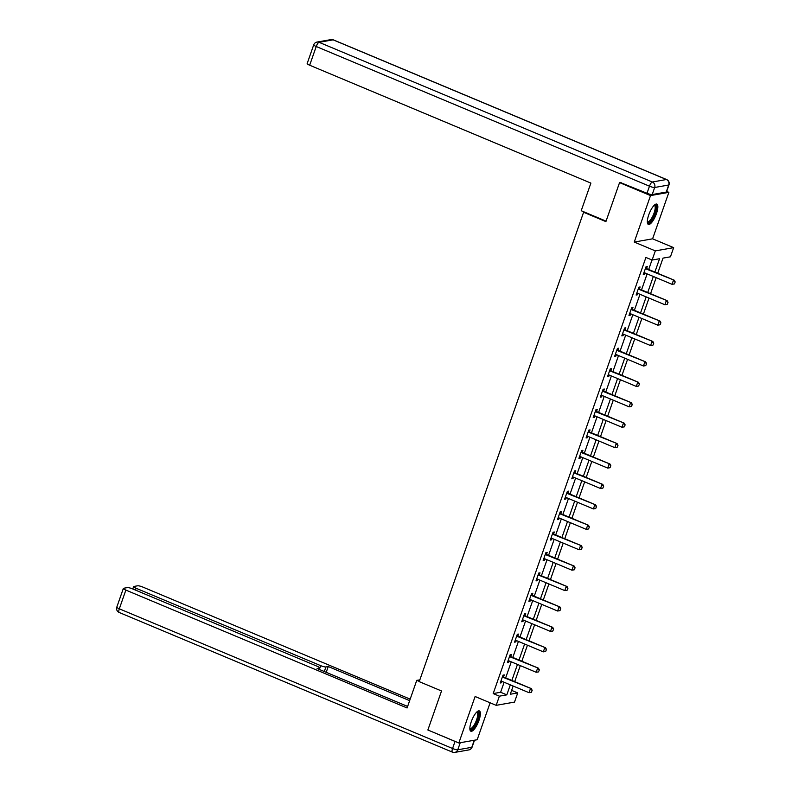 <?xml version="1.0" encoding="UTF-8"?>
<svg xmlns="http://www.w3.org/2000/svg" width="792" height="792" viewBox="0 0 792 792"><rect width="100%" height="100%" fill="white"/><g stroke="black" fill="none" stroke-linecap="round" stroke-linejoin="round"><path stroke-width="1.19" d="M478.982 720.383A11.009 3.366 112.7 0 0 479.368 710.909A11.009 3.366 112.7 0 0 471.25 721.75A11.009 3.366 112.7 0 0 470.864 731.214A11.009 3.366 112.7 0 0 478.982 720.383M656.459 213.573A11.009 3.366 112.7 0 0 656.845 204.108A11.009 3.366 112.7 0 0 648.727 214.939A11.009 3.366 112.7 0 0 648.341 224.403A11.009 3.366 112.7 0 0 656.459 213.573M511.642 690.386L517.721 692.931L514.513 702.098L496.168 705.335L499.386 696.168L506.821 694.861L510.315 684.852M584.526 212.098L583.605 212.266L419.225 681.635L441.53 690.98L427.868 729.986L458.835 742.965L477.18 739.738L490.119 702.791M666.676 191.436L668.874 192.347L650.529 195.584L634.253 242.055L655.321 250.886L673.655 247.649L670.448 256.806L663.013 258.123L657.707 273.27M634.253 242.055L652.598 238.818L668.874 192.347M652.598 238.818L673.655 247.649M583.605 212.266L605.9 221.612L619.562 182.605L620.987 182.358M619.562 182.605L650.529 195.584M654.865 272.082L659.548 258.737L652.113 260.043L645.916 257.45L493.188 693.574L500.623 692.258L504.128 682.259M505.662 677.863L511.276 661.835M512.81 657.449L518.423 641.421M519.968 637.025L525.581 620.997M527.116 616.612L532.729 600.583M534.263 596.188L539.877 580.16M541.411 575.774L547.024 559.746M548.569 555.35L554.182 539.322M555.717 534.937L561.33 518.909M562.864 514.513L568.478 498.485M570.022 494.099L575.636 478.071M577.17 473.675L582.783 457.647M584.318 453.262L589.931 437.224M591.466 432.838L597.079 416.81M598.623 412.424L604.237 396.386M605.771 392L611.384 375.972M612.919 371.587L618.532 355.549M620.077 351.163L625.69 335.135M627.224 330.749L632.838 314.711M634.372 310.325L639.986 294.297M641.52 289.912L647.133 273.874M648.678 269.488L651.994 259.994M646.579 268.488L647.262 266.538L646.024 266.765L643.272 274.616L644.51 274.398L645.005 272.983M639.431 288.912L640.114 286.961L638.877 287.179L636.124 295.03L637.362 294.812L637.857 293.406M632.283 309.325L632.966 307.375L631.729 307.603L628.977 315.454L630.214 315.236L630.709 313.82M625.126 329.749L625.809 327.799L624.571 328.017L621.819 335.867L623.066 335.65L623.552 334.244M617.978 350.163L618.661 348.213L617.423 348.44L614.671 356.291L615.909 356.073L616.404 354.658M610.83 370.587L611.513 368.636L610.276 368.854L607.523 376.705L608.761 376.487L609.256 375.081M603.682 391L604.365 389.05L603.118 389.278L600.376 397.129L601.613 396.911L602.108 395.495M596.524 411.424L597.208 409.474L595.97 409.692L593.218 417.542L594.455 417.325L594.95 415.919M589.377 431.838L590.06 429.898L588.822 430.115L586.07 437.966L587.308 437.748L587.803 436.333M582.229 452.262L582.912 450.311L581.674 450.529L578.922 458.38L580.16 458.162L580.655 456.756M575.081 472.675L575.754 470.735L574.517 470.953L571.765 478.804L573.012 478.586L573.507 477.17M567.923 493.099L568.606 491.149L567.369 491.367L564.617 499.217L565.854 499L566.349 497.594M560.776 513.513L561.459 511.573L560.221 511.79L557.469 519.641L558.707 519.423L559.202 518.008M553.628 533.937L554.311 531.986L553.063 532.204L550.321 540.055L551.559 539.837L552.054 538.431M546.47 554.351L547.153 552.41L545.916 552.628L543.163 560.479L544.411 560.261L544.896 558.845M539.322 574.774L540.005 572.824L538.768 573.042L536.016 580.892L537.253 580.675L537.748 579.269M532.174 595.188L532.858 593.248L531.62 593.465L528.868 601.316L530.105 601.098L530.6 599.683M525.027 615.612L525.71 613.661L524.462 613.879L521.72 621.73L522.958 621.512L523.453 620.106M517.869 636.026L518.552 634.085L517.315 634.303L514.562 642.154L515.8 641.936L516.295 640.52M510.721 656.449L511.404 654.499L510.167 654.717L507.415 662.567L508.652 662.35L509.147 660.944M503.573 676.863L504.257 674.923L503.019 675.14L500.267 682.991L501.504 682.773L501.999 681.358M496.168 705.335L475.111 696.505L458.835 742.965M493.188 693.574L499.386 696.168M652.113 260.043L655.321 250.886M513.157 686.04L510.286 694.247L517.721 692.931M656.172 277.665L650.559 293.693M649.014 298.079L643.401 314.107M641.866 318.503L636.253 334.531M634.719 338.917L629.105 354.945M627.571 359.34L621.958 375.368M620.413 379.754L614.8 395.782M613.265 400.178L607.652 416.206M606.118 420.592L600.504 436.63M598.97 441.015L593.356 457.043M591.812 461.429L586.199 477.467M584.664 481.853L579.051 497.881M577.517 502.267L571.903 518.305M570.359 522.69L564.745 538.718M563.211 543.104L557.598 559.142M556.063 563.528L550.45 579.556M548.915 583.942L543.302 599.98M541.758 604.365L536.144 620.393M534.61 624.789L528.997 640.817M527.462 645.203L521.849 661.231M520.304 665.626L514.691 681.655M511.86 680.457L517.473 664.429M519.008 660.043L524.621 644.015M526.155 639.619L531.769 623.591M533.313 619.205L538.926 603.177M540.461 598.782L546.074 582.754M547.609 578.368L553.222 562.34M554.756 557.944L560.37 541.916M561.914 537.53L567.527 521.502M569.062 517.107L574.675 501.079M576.21 496.693L581.823 480.665M583.367 476.269L588.981 460.241M590.515 455.855L596.128 439.827M597.663 435.432L603.276 419.404M604.811 415.018L610.424 398.99M611.968 394.594L617.582 378.566M619.116 374.18L624.73 358.152M626.264 353.757L631.877 337.729M633.412 333.343L639.025 317.315M640.57 312.919L646.183 296.891M647.717 292.505L653.331 276.477M500.623 692.258L506.821 694.861M643.5 273.973L644.51 274.398M636.352 294.386L637.362 294.812M629.194 314.81L630.214 315.236M622.047 335.224L623.066 335.65M614.899 355.648L615.909 356.073M607.751 376.061L608.761 376.487M600.593 396.485L601.613 396.911M593.446 416.899L594.455 417.325M586.298 437.323L587.308 437.748M579.15 457.736L580.16 458.162M571.992 478.16L573.012 478.586M564.844 498.574L565.854 499M557.697 518.998L558.707 519.423M550.539 539.411L551.559 539.837M543.391 559.835L544.411 560.261M536.243 580.249L537.253 580.675M529.096 600.673L530.105 601.098M521.938 621.086L522.958 621.512M514.79 641.51L515.8 641.936M507.642 661.924L508.652 662.35M500.485 682.348L501.504 682.773M674.358 283.942L675.2 281.952L674.358 283.942L672.032 284.318L644.777 272.893A1.416 1.317 -100 0 0 644.381 272.795L643.926 272.765M645.44 268.438L645.797 268.745A1.416 1.317 -100 0 0 646.153 268.963L674.299 280.229L675.2 281.952M645.688 267.726L646.698 268.587A1.416 1.317 -100 0 0 647.044 268.805L674.299 280.229M672.032 284.318L673.408 280.388L675.051 281.982M654.42 205.078A9.524 2.911 -67.3 0 1 656.043 208.91A9.524 2.911 -67.3 0 1 651.905 219.483A9.524 2.911 -67.3 0 1 647.331 221.998M647.331 221.562A8.821 2.693 112.7 0 0 647.579 221.71A8.821 2.693 112.7 0 0 651.836 217.899A8.821 2.693 112.7 0 0 655.103 209.019A8.821 2.693 112.7 0 0 654.39 205.455A8.821 2.693 112.7 0 0 654.113 205.385M647.856 224.007A10.93 3.346 112.7 0 0 653.024 218.572A10.93 3.346 112.7 0 0 656.707 208.187A10.93 3.346 112.7 0 0 656.221 204.039M476.942 711.889A9.524 2.911 -67.3 0 1 478.566 715.721A9.524 2.911 -67.3 0 1 474.428 726.284A9.524 2.911 -67.3 0 1 469.854 728.798M469.854 728.363A8.821 2.693 112.7 0 0 470.092 728.521A8.821 2.693 112.7 0 0 474.358 724.7A8.821 2.693 112.7 0 0 477.616 715.819A8.821 2.693 112.7 0 0 476.913 712.255A8.821 2.693 112.7 0 0 476.626 712.186M470.369 730.818A10.93 3.346 112.7 0 0 475.537 725.373A10.93 3.346 112.7 0 0 479.229 714.988A10.93 3.346 112.7 0 0 478.744 710.85M606.068 221.136L581.219 210.721L590.891 183.1L309.672 65.221A4.237 0.782 -160.7 0 1 307.167 63.558L313.721 44.847A4.237 0.782 19.3 0 0 316.226 46.51L309.672 65.221M652.202 194.555L666.23 192.08L668.705 185.011L654.677 187.486L652.202 194.555A4.237 0.782 -160.7 0 1 647.005 193.258L620.225 182.487M668.983 184.853A4.237 4.237 0 0 0 666.626 179.546A4.237 1.297 112.7 0 0 666.369 179.527L333.115 39.838L319.087 42.313L652.341 182.002L666.369 179.527A4.237 3.95 -100 0 1 668.705 185.011A4.237 0.782 19.3 0 0 668.983 184.853L666.508 191.921A4.237 0.782 -160.7 0 1 666.23 192.08M419.839 679.902L416.75 680.348L407.088 707.969L125.869 590.089L119.315 608.81L452.559 748.489L455.034 741.431L428.413 730.214M419.305 681.417L416.75 680.348M319.384 669.468L320.71 665.656L136.125 588.278L135.481 590.109M320.71 665.656A4.237 0.782 19.3 0 0 325.918 666.953L324.314 671.527M409.642 700.653L328.244 666.537L325.918 666.953M410.177 699.138L142.867 587.09A4.237 0.782 19.3 0 0 137.66 585.793L133.898 586.456A4.237 0.782 19.3 0 0 133.62 586.615A4.237 0.782 19.3 0 0 136.125 588.278M318.998 669.299L319.423 668.092A4.237 0.782 19.3 0 0 319.701 667.933A4.237 0.782 19.3 0 0 317.196 666.27L132.61 588.902A4.237 0.782 19.3 0 0 127.403 587.605L123.631 588.268A4.237 0.782 19.3 0 0 123.354 588.426A4.237 0.782 19.3 0 0 125.869 590.089M319.423 668.092L317.097 668.507L407.613 706.444M455.034 741.431A4.237 0.782 19.3 0 0 456.37 741.936M407.623 706.414L326.165 672.309M326.225 672.299L328.244 666.537M667.211 304.366L668.042 302.376L667.211 304.366L664.884 304.732L637.629 293.307A1.416 1.317 -100 0 0 637.233 293.218L636.778 293.179M638.293 288.852L638.649 289.159A1.416 1.317 -100 0 0 639.005 289.387L667.151 300.653L668.042 302.376M638.54 288.149L639.54 289.011A1.416 1.317 -100 0 0 639.896 289.228L667.151 300.653M664.884 304.732L666.26 300.802L667.894 302.395M660.063 324.779L660.894 322.79L660.063 324.779L657.736 325.156L630.481 313.731A1.416 1.317 -100 0 0 630.086 313.632L629.62 313.602M631.135 309.276L631.501 309.583A1.416 1.317 -100 0 0 631.858 309.801L660.003 321.067L660.894 322.79M631.382 308.563L632.392 309.425A1.416 1.317 -100 0 0 632.749 309.642L660.003 321.067M657.736 325.156L659.112 321.225L660.746 322.819M652.905 345.203L653.746 343.213L652.905 345.203L650.578 345.569L623.324 334.145A1.416 1.317 -100 0 0 622.928 334.056L622.472 334.016M623.987 329.69L624.353 329.997A1.416 1.317 -100 0 0 624.7 330.224L652.856 341.491L653.746 343.213M624.235 328.987L625.244 329.848A1.416 1.317 -100 0 0 625.601 330.066L652.856 341.491M650.578 345.569L651.955 341.649L653.598 343.233M645.757 365.617L646.599 363.627L645.757 365.617L643.431 365.993L616.176 354.568A1.416 1.317 -100 0 0 615.78 354.469L615.325 354.44M616.839 350.113L617.196 350.42A1.416 1.317 -100 0 0 617.552 350.638L645.698 361.904L646.599 363.627M617.087 349.401L618.087 350.262A1.416 1.317 -100 0 0 618.443 350.48L645.698 361.904M643.431 365.993L644.807 362.063L646.45 363.657M638.609 386.041L639.441 384.051L638.609 386.041L636.283 386.407L609.028 374.982A1.416 1.317 -100 0 0 608.632 374.893L608.167 374.854M609.682 370.527L610.048 370.834A1.416 1.317 -100 0 0 610.404 371.062L638.55 382.328L639.441 384.051M609.939 369.824L610.939 370.686A1.416 1.317 -100 0 0 611.295 370.903L638.55 382.328M636.283 386.407L637.659 382.487L639.293 384.07M631.462 406.454L632.293 404.464L631.462 406.454L629.135 406.831L601.88 395.406A1.416 1.317 -100 0 0 601.484 395.307L601.019 395.277M602.534 390.951L602.9 391.258A1.416 1.317 -100 0 0 603.257 391.476L631.402 402.742L632.293 404.464M602.781 390.238L603.791 391.1A1.416 1.317 -100 0 0 604.148 391.317L631.402 402.742M629.135 406.831L630.511 402.9L632.145 404.494M624.304 426.878L625.145 424.888L624.304 426.878L621.977 427.244L594.723 415.82A1.416 1.317 -100 0 0 594.327 415.731L593.871 415.691M595.386 411.365L595.752 411.672A1.416 1.317 -100 0 0 596.099 411.899L624.244 423.166L625.145 424.888M595.634 410.662L596.643 411.523A1.416 1.317 -100 0 0 596.99 411.741L624.244 423.166M621.977 427.244L623.353 423.324L624.997 424.908M617.156 447.292L617.998 445.302L617.156 447.292L614.83 447.668L587.575 436.243A1.416 1.317 -100 0 0 587.179 436.144L586.723 436.115M588.238 431.788L588.595 432.095A1.416 1.317 -100 0 0 588.951 432.313L617.097 443.579L617.998 445.302M588.486 431.076L589.486 431.937A1.416 1.317 -100 0 0 589.842 432.155L617.097 443.579M614.83 447.668L616.206 443.738L617.839 445.332M610.008 467.716L610.84 465.726L610.008 467.716L607.682 468.082L580.427 456.657A1.416 1.317 -100 0 0 580.031 456.568L579.566 456.529M581.081 452.202L581.447 452.509A1.416 1.317 -100 0 0 581.803 452.737L609.949 464.003L610.84 465.726M581.328 451.499L582.338 452.361A1.416 1.317 -100 0 0 582.694 452.578L609.949 464.003M607.682 468.082L609.058 464.162L610.691 465.745M602.851 488.129L603.692 486.139L602.851 488.129L600.534 488.506L573.279 477.081A1.416 1.317 -100 0 0 572.873 476.982L572.418 476.952M573.933 472.626L574.299 472.933A1.416 1.317 -100 0 0 574.646 473.151L602.801 484.417L603.692 486.139M574.18 471.913L575.19 472.774A1.416 1.317 -100 0 0 575.546 472.992L602.801 484.417M600.534 488.506L601.9 484.575L603.544 486.169M595.703 508.553L596.544 506.563L595.703 508.553L593.376 508.919L566.122 497.495A1.416 1.317 -100 0 0 565.726 497.406L565.27 497.366M566.785 493.04L567.141 493.347A1.416 1.317 -100 0 0 567.498 493.574L595.643 504.841L596.544 506.563M567.032 492.337L568.042 493.198A1.416 1.317 -100 0 0 568.389 493.416L595.643 504.841M593.376 508.919L594.752 504.999L596.396 506.583M588.555 528.967L589.387 526.977L588.555 528.967L586.228 529.343L558.974 517.918A1.416 1.317 -100 0 0 558.578 517.819L558.122 517.79M559.637 513.463L559.993 513.77A1.416 1.317 -100 0 0 560.35 513.988L588.496 525.254L589.387 526.977M559.885 512.751L560.885 513.612A1.416 1.317 -100 0 0 561.241 513.83L588.496 525.254M586.228 529.343L587.605 525.413L589.238 527.007M581.407 549.391L582.239 547.401L581.407 549.391L579.081 549.757L551.826 538.332A1.416 1.317 -100 0 0 551.43 538.243L550.965 538.204M552.479 533.877L552.846 534.194A1.416 1.317 -100 0 0 553.202 534.412L581.348 545.678L582.239 547.401M552.727 533.174L553.737 534.036A1.416 1.317 -100 0 0 554.093 534.253L581.348 545.678M579.081 549.757L580.457 545.837L582.09 547.421M574.249 569.804L575.091 567.814L574.249 569.804L571.923 570.181L544.668 558.756A1.416 1.317 -100 0 0 544.272 558.657L543.817 558.627M545.332 554.301L545.698 554.608A1.416 1.317 -100 0 0 546.044 554.826L574.19 566.092L575.091 567.814M545.579 553.588L546.589 554.449A1.416 1.317 -100 0 0 546.935 554.667L574.19 566.092M571.923 570.181L573.299 566.25L574.942 567.844M567.102 590.228L567.943 588.238L567.102 590.228L564.775 590.594L537.521 579.17A1.416 1.317 -100 0 0 537.124 579.081L536.669 579.041M538.184 574.715L538.54 575.032A1.416 1.317 -100 0 0 538.897 575.249L567.042 586.516L567.943 588.238M538.431 574.012L539.431 574.873A1.416 1.317 -100 0 0 539.788 575.091L567.042 586.516M564.775 590.594L566.151 586.674L567.795 588.258M559.954 610.642L560.786 608.652L559.954 610.642L557.627 611.018L530.373 599.593A1.416 1.317 -100 0 0 529.977 599.494L529.511 599.465M531.026 595.139L531.392 595.445A1.416 1.317 -100 0 0 531.749 595.663L559.894 606.929L560.786 608.652M531.274 594.426L532.283 595.287A1.416 1.317 -100 0 0 532.64 595.505L559.894 606.929M557.627 611.018L559.003 607.088L560.637 608.682M552.806 631.066L553.638 629.076L552.806 631.066L550.48 631.432L523.225 620.007A1.416 1.317 -100 0 0 522.819 619.918L522.364 619.879M523.878 615.552L524.245 615.869A1.416 1.317 -100 0 0 524.591 616.087L552.747 627.353L553.638 629.076M524.126 614.849L525.136 615.711A1.416 1.317 -100 0 0 525.492 615.928L552.747 627.353M550.48 631.432L551.846 627.512L553.489 629.096M545.648 651.479L546.49 649.489L545.648 651.479L543.322 651.856L516.067 640.431A1.416 1.317 -100 0 0 515.671 640.332L515.216 640.302M516.731 635.976L517.087 636.283A1.416 1.317 -100 0 0 517.443 636.501L545.589 647.767L546.49 649.489M516.978 635.263L517.988 636.124A1.416 1.317 -100 0 0 518.334 636.342L545.589 647.767M543.322 651.856L544.698 647.925L546.341 649.519M538.501 671.903L539.332 669.913L538.501 671.903L536.174 672.269L508.919 660.845A1.416 1.317 -100 0 0 508.523 660.756L508.068 660.716M509.583 656.39L509.939 656.707A1.416 1.317 -100 0 0 510.296 656.924L538.441 668.191L539.332 669.913M509.83 655.687L510.83 656.548A1.416 1.317 -100 0 0 511.187 656.766L538.441 668.191M536.174 672.269L537.55 668.349L539.184 669.933M531.353 692.317L532.184 690.327L531.353 692.317L529.026 692.693L501.772 681.269A1.416 1.317 -100 0 0 501.376 681.169L500.91 681.14M502.425 676.813L502.791 677.12A1.416 1.317 -100 0 0 503.148 677.338L531.293 688.604L532.184 690.327M502.673 676.101L503.682 676.962A1.416 1.317 -100 0 0 504.039 677.18L531.293 688.604M529.026 692.693L530.402 688.763L532.036 690.357M646.153 268.963L647.044 268.805M645.797 268.745L646.698 268.587M647.005 193.258L649.48 186.189L316.226 46.51A4.237 1.297 112.7 0 1 319.087 42.313A4.237 3.95 -100 0 0 316.978 42.075L331.007 39.6A4.237 3.95 80 0 1 333.115 39.838A4.237 1.297 112.7 0 1 333.373 39.867A4.237 4.237 0 0 0 331.007 39.6M649.48 186.189A4.237 0.782 19.3 0 0 654.677 187.486A4.237 3.95 80 0 0 652.341 182.002A4.237 1.297 112.7 0 0 649.48 186.189M460.241 742.718L457.766 749.786L471.794 747.311L474.269 740.243M116.8 607.147A4.237 4.237 0 0 0 119.156 612.454A4.237 1.297 112.7 0 1 119.315 608.81A4.237 0.782 -160.7 0 1 116.8 607.147L123.354 588.426M472.072 747.153A4.237 0.782 -160.7 0 1 471.794 747.311A4.237 3.95 -100 0 1 468.815 749.925A4.237 4.237 0 0 0 472.072 747.153L474.507 740.203M452.41 752.133A4.237 4.237 0 0 0 454.786 752.4A4.237 3.95 80 0 0 457.766 749.786A4.237 0.782 -160.7 0 1 452.559 748.489A4.237 1.297 112.7 0 0 452.41 752.133L119.156 612.454M639.005 289.387L639.896 289.228M638.649 289.159L639.54 289.011M631.858 309.801L632.749 309.642M631.501 309.583L632.392 309.425M624.7 330.224L625.601 330.066M624.353 329.997L625.244 329.848M617.552 350.638L618.443 350.48M617.196 350.42L618.087 350.262M610.404 371.062L611.295 370.903M610.048 370.834L610.939 370.686M603.257 391.476L604.148 391.317M602.9 391.258L603.791 391.1M596.099 411.899L596.99 411.741M595.752 411.672L596.643 411.523M588.951 432.313L589.842 432.155M588.595 432.095L589.486 431.937M581.803 452.737L582.694 452.578M581.447 452.509L582.338 452.361M574.646 473.151L575.546 472.992M574.299 472.933L575.19 472.774M567.498 493.574L568.389 493.416M567.141 493.347L568.042 493.198M560.35 513.988L561.241 513.83M559.993 513.77L560.885 513.612M553.202 534.412L554.093 534.253M552.846 534.194L553.737 534.036M546.044 554.826L546.935 554.667M545.698 554.608L546.589 554.449M538.897 575.249L539.788 575.091M538.54 575.032L539.431 574.873M531.749 595.663L532.64 595.505M531.392 595.445L532.283 595.287M524.591 616.087L525.492 615.928M524.245 615.869L525.136 615.711M517.443 636.501L518.334 636.342M517.087 636.283L517.988 636.124M510.296 656.924L511.187 656.766M509.939 656.707L510.83 656.548M503.148 677.338L504.039 677.18M502.791 677.12L503.682 676.962M316.978 42.075A4.237 4.237 0 0 0 313.721 44.847M666.626 179.546L333.373 39.867M468.815 749.925L454.786 752.4M319.701 667.933L319.196 669.389M133.62 586.615L132.789 588.981"/></g></svg>
